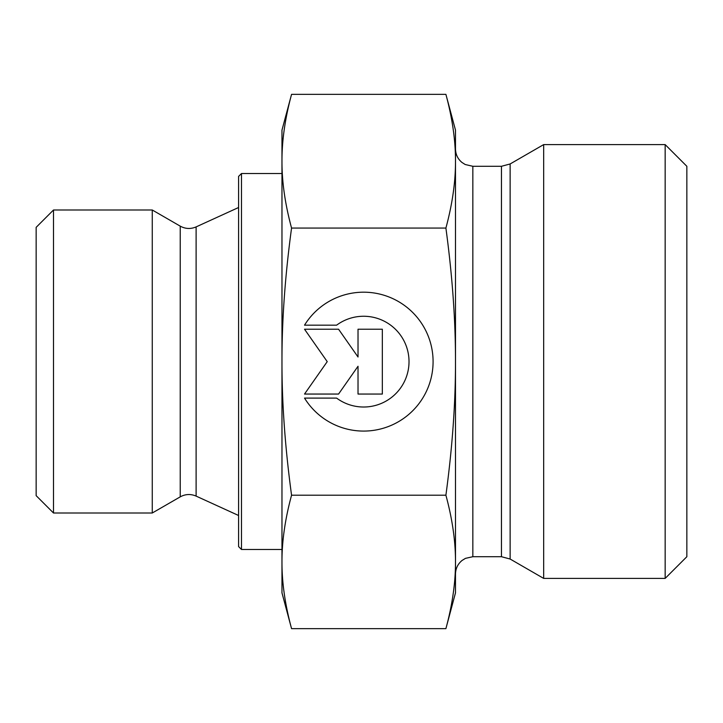<?xml version="1.0" encoding="UTF-8"?>
<svg xmlns="http://www.w3.org/2000/svg" width="723" height="723" viewBox="0 0 723 723"><rect width="100%" height="100%" fill="white"/><g stroke="black" fill="none" stroke-linecap="round" stroke-linejoin="round"><path stroke-width="1.08" d="M53.502 209.995L36.15 227.347L36.15 495.653L53.502 513.005L53.502 209.995L152.264 209.995L152.264 513.005L53.502 513.005M304.528 325.169L336.62 325.169L304.528 325.169A69.453 69.453 0 0 1 433.086 361.636A69.453 69.453 0 0 1 304.528 398.102A69.453 69.453 180 0 0 433.086 361.636M336.62 325.169L336.62 325.169A45.386 45.386 0 0 1 409.019 361.636L409.019 361.636A45.386 45.386 180 0 0 336.62 325.169M304.528 398.102L336.62 398.102A45.386 45.386 180 0 0 409.019 361.636M358.021 329.218L382.331 329.218L382.331 394.053L358.021 394.053L358.021 366.272L338.563 394.053L304.528 394.053L327.23 361.636L304.528 329.218L338.563 329.218L358.021 356.999L358.021 329.218L358.021 356.99M304.528 329.218L327.23 361.636M304.528 394.053L338.563 394.053L358.021 366.272M358.021 394.053L382.331 394.053L382.331 329.218M291.559 628.649L281.97 592.86L281.97 561.934C281.898 582.539 285.097 604.78 291.559 628.649L445.901 628.649L455.49 592.86L455.49 561.934C455.562 541.319 452.363 519.078 445.901 495.21C452.363 447.42 455.562 402.892 455.49 361.636L455.49 361.5C455.553 320.28 452.354 275.806 445.901 228.061C452.363 204.139 455.562 181.853 455.49 161.202C455.562 140.551 452.363 118.265 445.901 94.352L455.49 130.14L455.49 574.062C455.607 568.513 457.813 563.967 462.096 560.433L465.458 558.364L472.842 556.71L472.842 166.29L501.455 166.29L501.455 556.71L510.131 559.033L510.131 163.967L501.455 166.29M291.559 94.352C285.097 118.265 281.898 140.551 281.97 161.202L281.97 130.14L291.559 94.352L445.901 94.352M281.97 361.636C281.898 402.892 285.097 447.42 291.559 495.21C285.097 519.078 281.898 541.319 281.97 561.934L281.97 161.202C281.898 181.853 285.097 204.139 291.559 228.061C285.097 275.852 281.898 320.37 281.97 361.636M291.559 495.21L445.901 495.21M291.559 228.061L445.901 228.061M445.901 628.649C452.363 604.78 455.562 582.539 455.49 561.934M241.482 173.52L238.59 176.412L238.59 546.588L241.482 549.48L241.482 173.52L281.97 173.52M510.131 559.033L543.669 578.4L543.669 144.6L510.131 163.967M665.16 578.4L686.85 556.71L686.85 166.29L665.16 144.6L665.16 578.4L543.669 578.4M180.235 226.145C185.404 228.956 190.7 229.209 196.114 226.895L196.114 496.105C190.7 493.791 185.404 494.044 180.235 496.855L180.235 226.145L152.264 209.995M241.482 549.48L281.97 549.48M180.235 496.855L152.264 513.005M196.114 496.105L238.59 515.499M196.114 226.895L238.59 207.501M472.842 556.71L501.455 556.71M472.842 166.29L465.205 164.519L461.889 162.395C457.731 158.87 455.607 154.388 455.49 148.938M665.16 144.6L543.669 144.6"/></g></svg>
